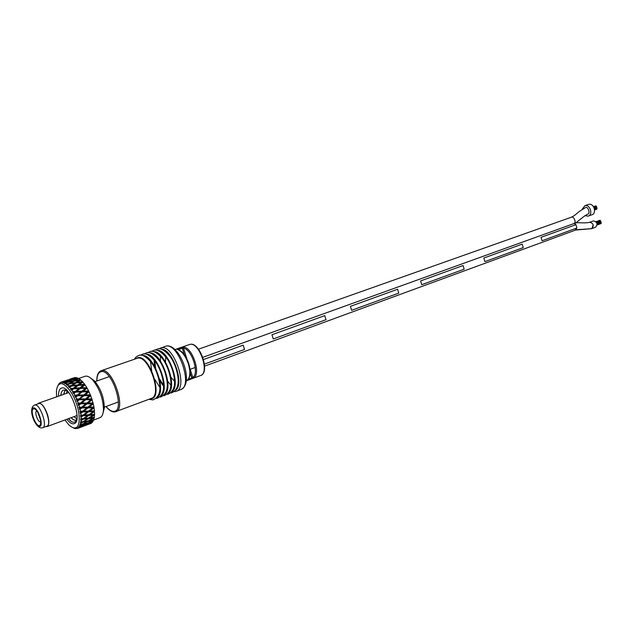<?xml version="1.0" encoding="UTF-8"?>
<svg xmlns="http://www.w3.org/2000/svg" width="633" height="633" viewBox="0 0 633 633"><rect width="100%" height="100%" fill="white"/><g stroke="black" fill="none" stroke-linecap="round" stroke-linejoin="round"><path stroke-width="0.95" d="M585.114 207.774L585.485 207.64C587.883 205.765 590.842 214.065 587.59 214.16C581.118 217.799 575.444 224.027 574.242 223.552M570.887 217.388L571.401 217.182C573.087 215.505 576.869 222.08 574.091 223.52M589.394 222.318L589.727 222.199C593.501 223.386 594.213 225.546 591.871 228.663L575.563 230.056M571.069 217.333L571.409 217.214C573.68 215.663 576.655 222.753 574.052 223.52L202.829 357.329M243.175 345.175L203.533 359.528L243.183 345.167L244.528 349.456L204.451 364.102M574.052 223.52L575.943 224.675L541.041 237.312L542.062 240.73L576.916 227.991L575.199 230.183M324.753 315.63L271.953 334.754L273.266 338.948L326.003 319.681L324.753 315.63L271.953 334.754L273.266 338.948M397.603 289.249L350.397 306.348L351.616 310.32L398.774 293.087L397.611 289.249L350.389 306.348L351.616 310.32M420.605 280.917L421.752 284.692L464.171 269.191L463.079 265.543L420.605 280.917L421.752 284.692M522.233 244.116L483.826 258.027L484.902 261.619L523.262 247.598L522.233 244.116L483.834 258.027L484.902 261.619M195.241 367.464L190.035 369.363M463.071 265.543L420.613 280.917M576.916 227.991L575.951 224.668L541.049 237.304L542.062 240.73M593.081 221.059L593.501 220.901C597.251 222.064 597.948 224.169 595.59 227.2L592.353 228.402M593.224 224.842L591.855 228.592M588.192 204.554L588.69 204.38C593.73 202.766 597.109 213.21 592.037 214.722L587.978 216.162L584.924 215.584M582.107 209.309L584.924 205.685C589.964 204.079 593.358 214.555 588.286 216.067M601.089 222.8L601.121 223.528L597.109 225.008M600.646 220.893L601.081 222.278M600.962 221.803L596.911 223.299L600.946 221.819M600.266 220.727L596.326 222.175L600.298 220.711L600.147 220.252L595.993 221.772M601.097 222.27L597.038 223.766L601.089 222.286L601.239 222.745L597.117 224.264M600.662 220.885L596.492 222.412M599.483 220.419L595.93 221.716M596.887 208.368L596.903 209.112M596.452 206.453L597.022 208.32M596.729 207.395L594.268 208.257L596.745 207.395M596.864 207.869L594.411 208.732L596.903 207.846M596.468 206.453L593.896 207.355M593.469 206.635L595.424 206.01M596.745 208.653L594.553 209.428M593.501 206.682L595.938 205.828L596.096 206.287L593.762 207.11L596.072 206.303M187.471 380.148L187.257 380.346C190.58 377.395 191.087 371.832 188.776 363.682C185.952 355.667 182.201 350.911 177.541 349.432L177.818 348.862L181.703 347.501L182.296 348.221L178.443 349.693M174.795 381.541L171.029 377.347M165.498 362.005L165.719 356.363M187.336 380.291L193.817 377.917L192.788 377.418C199.609 373.66 191.846 349.218 183.475 348.158L184.021 347.121L181.703 347.501M186.98 359.164L183.475 348.158L182.296 348.221L184.393 354.796M190.209 369.3L192.788 377.418L191.783 378.004L190.209 373.066M33.47 407.992L33.233 408.056C29.071 409.045 35.306 427.228 39.491 426.325L39.792 426.254C43.978 425.281 37.608 406.884 33.47 407.992M42.348 427.813L46.945 426.167C52.207 424.933 44.286 402.05 39.088 403.482L34.562 405.049C27.425 408.166 34.91 427.861 41.406 427.94M40.718 421.641L40.504 421.76C38.257 422.876 34.261 412.376 36.477 411.157L36.888 411.023M33.209 408.958C34.467 408.293 36.002 409.464 37.83 412.471L40.512 419.924C40.963 422.812 40.718 424.632 39.76 425.384C36.453 428.05 29.656 410.999 33.209 408.958M40.053 426.128L39.792 426.254C35.986 428.145 29.197 410.326 32.916 408.222L33.233 408.056C37.046 406.149 43.867 424.205 40.053 426.128M76.799 418.88L73.998 416.641M66.512 393.354L67.043 390.941M67.098 390.972L66.6 393.322M74.085 416.609L76.815 418.817M76.538 419.774L75.865 420.154C74.52 420.557 72.93 419.742 71.102 417.709M63.609 394.383L65.175 390.07M65.223 390.078L63.688 394.351M71.181 417.677C73.017 419.711 74.599 420.526 75.952 420.122M68.103 391.708L65.682 390.229L63.49 390.102C61.971 390.672 61.069 392.428 60.792 395.372M103.044 413.104L104.326 407.826C104.105 397.833 100.892 388.915 94.689 381.082L90.337 377.83M84.735 376.398L84.949 376.319C87.172 375.63 89.767 376.88 92.734 380.061C99.642 388.797 103.219 398.727 103.472 409.852C103.219 414.204 102.016 416.815 99.864 417.709L99.737 417.748M64.954 419.972L68.514 424.514C71.371 427.338 73.737 428.414 75.628 427.75C80.162 427.275 80.462 413.737 76.11 402.746C72.399 391.511 63.529 381.43 59.779 384.081C57.959 384.817 56.851 387.143 56.456 391.075L56.614 396.844M72.708 427.607L75.232 428.644L77.906 428.288L77.756 427.766L78.998 427.417L78.5 427.069L79.434 426.864L78.959 426.444L79.639 426.547L80.067 425.732L79.521 425.36L80.225 425.344L79.845 424.482L80.518 424.506L80.795 423.414L80.209 423.042L80.889 422.915L80.391 421.926L81.048 421.863L81.159 420.534L80.541 420.17L81.19 419.94L80.573 418.856L81.206 418.698L81.151 417.171L80.51 416.846L81.056 415.81L80.383 415.367L80.984 415.121L80.771 413.436L80.098 413.151L80.66 412.716L79.829 411.569L80.391 411.228L80.019 409.448L79.331 409.227L79.837 408.689L78.919 407.573L79.442 407.146L78.919 405.334L78.231 405.175L78.429 403.783L77.693 403.514L78.168 403.015L77.511 401.211L76.83 401.132L76.917 399.692L76.182 399.518L76.609 398.956L75.841 397.223L75.169 397.239L75.161 395.791L74.433 395.712L74.805 395.095L73.958 393.497L73.309 393.599L73.214 392.199L72.502 392.215L72.835 391.574L71.925 390.15L71.307 390.347L71.537 389.58L70.461 389.145L70.746 388.48L69.804 387.285L69.219 387.57L69.408 386.818L68.364 386.597L68.609 385.924L67.668 384.991L67.122 385.362L67.272 384.635L66.275 384.642L66.489 383.986L65.579 383.337L65.08 383.788L64.827 382.894L64.273 383.337L64.455 382.712L63.609 382.372L63.15 382.886L62.904 382.19L62.414 382.72L62.572 382.134L61.805 382.11L59.462 383.115L57.935 385.489M66.987 390.901L68.277 391.874M70.769 421.04L68.633 418.619M60.997 395.301L61.124 393.346M77.099 416.625C76.878 419.845 75.976 421.705 74.377 422.187C72.653 422.559 70.667 421.396 68.427 418.69M58.497 396.179C58.473 391.598 59.399 388.931 61.266 388.179C69.575 383.725 83.287 421.523 74.14 423.659C72.209 424.332 69.772 422.876 66.821 419.283M60.895 382.277L66.6 380.314M83.817 426.096L77.637 428.422M61.187 382.197L62.517 381.826M61.496 382.142L62.382 381.802M62.572 382.134L68.783 379.832L61.805 382.11M62.904 382.19L64.511 381.936M63.253 382.269L64.123 381.865M64.455 382.712L66.908 382.174L70.643 380.243L63.609 382.372M64.827 382.894L66.647 382.736M65.207 383.107L66.061 382.633M66.489 383.986L68.965 383.574L72.653 381.351L67.288 382.387L65.579 383.337M66.876 384.294L68.886 384.215M67.272 384.635L68.127 384.096M68.609 385.924L71.094 385.632L74.765 383.139L69.361 383.907L67.668 384.991M69.005 386.359L71.007 386.296L76.071 382.965L69.804 387.285M69.408 386.818L70.255 386.217M69.219 387.57L69.369 386.977M70.746 388.48L73.23 388.282L76.91 385.552L71.497 386.083L69.907 387.214M71.141 389.018L73.096 388.955L78.215 385.434L71.925 390.15M71.537 389.58L72.391 388.931M71.307 390.347L71.489 389.746M72.835 391.574L75.303 391.455L79.022 388.512L73.626 388.844L72.027 390.07M73.214 392.199L72.621 392.215M73.594 392.848L74.457 392.151M73.309 393.599L80.32 388.44L76.553 391.408L75.129 392.12L75.303 391.455M74.805 395.095L77.25 395.047L81.032 391.938L75.683 392.104L73.958 393.497M75.161 395.791L74.433 395.712M75.509 396.511L76.387 395.775M75.169 397.239L81.554 391.914L75.683 392.104M76.609 398.956L79.006 398.948L82.868 395.712L77.598 395.76L75.841 397.223M76.917 399.692L78.729 399.526L76.182 399.518M77.218 400.46L78.12 399.7M76.83 401.132L83.358 395.625L77.02 395.68L82.306 391.898L81.554 391.914L88.778 391.439L87.132 388.092L86.167 388.211L86.871 387.887L86.721 387.396L85.075 384.856L84.134 385.078L84.83 384.737L84.64 384.255L82.939 382.126L82.029 382.435L82.709 382.087L82.496 381.636L80.787 379.966L79.924 380.378L80.589 380.014L80.359 379.602L78.698 378.455L74.86 380.591L80.359 379.602L80.478 380.045M78.168 403.015L80.518 403.023L84.482 399.716L79.315 399.7L77.511 401.211M78.429 403.783L80.185 403.538L77.693 403.514M78.682 404.558L79.608 403.791M78.231 405.175L84.941 399.558L78.729 399.526L84.126 395.696L83.358 395.625L90.487 395.285L88.778 391.439M79.442 407.146L81.736 407.154L85.819 403.83L80.771 403.799L78.919 405.334M79.647 407.913L81.348 407.597L78.919 407.573M79.837 408.689L80.795 407.921M79.331 409.227L86.246 403.593L80.185 403.538L81.697 403.031L85.716 399.724L84.941 399.558L91.943 399.304L90.487 395.285M80.391 411.228L82.614 411.205L86.832 407.921L81.926 407.929L80.019 409.448M80.526 411.964L82.179 411.553L79.829 411.569M80.66 412.716L81.641 411.956M80.098 413.151L87.243 407.605L81.348 407.597L82.883 407.161L87.022 403.838L86.246 403.593L93.106 403.356L91.943 399.304M80.984 415.121L83.137 415.042L87.489 411.854L82.741 411.941L80.771 413.436M81.056 415.81L82.654 415.303L80.383 415.367M81.111 416.506L82.132 415.77M81.206 418.698L83.279 418.555L87.781 415.501L83.192 415.731L81.151 417.171M81.206 419.323L82.765 418.706L80.573 418.856M81.19 419.94L82.243 419.244M81.048 421.863L83.05 421.618L87.694 418.753L83.263 419.165L81.159 420.534M80.977 422.393L82.488 421.689M80.889 422.915L81.974 422.266M80.518 424.506L82.448 424.157L87.227 421.515L82.963 422.14L80.795 423.414M80.375 424.933L81.736 424.284M80.225 425.344L81.34 424.751M79.639 426.547L86.404 423.691L82.29 424.569L80.067 425.732M79.434 426.864L80.628 426.31M79.22 427.148L80.367 426.618M78.437 427.948L85.257 425.234L78.998 427.417M78.175 428.13L79.18 427.702M77.906 428.288L79.078 427.821M90.574 423.548L91.176 423.216M92.529 422.156L87.433 424.419L91.484 423.113L92.458 421.918M92.877 420.075L93.565 420.344L88.588 422.876L92.766 421.839L93.423 419.964M87.694 418.753L88.09 418.247L93.439 417.606L94.262 417.922L89.411 420.692L93.739 419.908L94.175 417.416M87.781 415.501L93.724 414.647L94.594 414.963L89.886 417.938L94.364 417.369L94.444 414.378M87.489 411.854L94.436 411.513L89.973 414.686L94.618 414.314L94.341 410.952M94.119 407.802L89.688 411.039L94.491 410.817L93.834 407.098M87.132 388.092L83.24 391.147L88.667 390.957L88.066 391.74L89.039 391.716L85.083 394.921L90.416 394.818L89.759 395.562L90.741 395.633L86.689 398.925L91.92 398.869L91.207 399.558L92.189 399.7L88.027 403.031L93.122 402.968L92.363 403.585L93.328 403.799L89.031 407.114L93.993 406.995L93.106 403.356M78.413 378.605L76.728 377.632L72.842 379.476L78.286 378.233L78.381 378.629M76.435 377.766L74.939 377.513L70.983 379.072L76.387 377.79M70.643 380.243L71.086 380.362M66.908 382.174L66.892 382.601M72.653 381.351L73.278 381.517M68.965 383.574L68.918 384.191M74.765 383.139L75.398 383.281L75.651 382.561L70.216 383.376L73.95 381.121L79.924 380.378L80.304 379.705M71.094 385.632L71.007 386.296L71.497 386.083M76.91 385.552L77.511 385.647L77.796 384.911L72.352 385.489M73.23 388.282L73.096 388.955L73.626 388.844M79.022 388.512L79.916 387.815L74.488 388.195M81.032 391.938L81.934 391.202L76.553 391.408M77.25 395.047L77.02 395.68L77.598 395.76M82.868 395.712L83.793 394.945L78.484 395.032M79.006 398.948L78.729 399.526L79.315 399.7M84.482 399.716L85.431 398.932L80.217 398.948M80.518 403.023L80.185 403.538L80.771 403.799M85.819 403.83L86.792 403.039L81.697 403.031M81.736 407.154L81.348 407.597L81.926 407.929M86.832 407.921L88.003 407.913L83.73 411.189L82.614 411.205M82.741 411.941L82.179 411.553L88.628 411.814L84.213 415.003L83.137 415.042M83.192 415.731L82.654 415.303L88.873 415.43L84.324 418.468L83.279 418.555M83.263 419.165L82.765 418.706L88.09 418.247L88.747 418.642L83.065 421.61M82.963 422.14L82.512 421.689M87.227 421.515L87.607 420.985M70.35 379.017L71.489 378.621M80.541 380.029L75.398 383.281L76.973 382.372L82.496 381.636L82.583 382.063M80.787 379.966L76.973 382.372M82.654 382.079L82.029 382.435L82.44 381.739M82.939 382.126L79.125 384.777L84.64 384.255L84.687 384.666M84.767 384.706L84.134 385.078L84.577 384.358M85.075 384.856L81.238 387.736L86.721 387.768M86.808 387.839L86.167 388.211L86.65 387.499M83.793 394.945L87.678 391.756L88.81 391.558M85.431 398.932L89.403 395.649L90.503 395.403M86.792 403.039L91.951 399.407M89.031 407.114L87.243 407.605L93.098 403.45M93.993 406.995L93.178 407.525L93.921 407.32M93.027 403.047L87.243 407.605L93.906 407.399M94.491 410.817L93.637 411.252L94.38 411.07M89.973 414.686L88.177 415.05L94.357 411.134M94.618 414.314L93.724 414.647L94.467 414.488M89.886 417.938L88.09 418.247L94.436 414.528M84.047 421.491L88.367 420.866L94.135 417.487M90.733 423.493L87.291 424.79L91.081 423.248M87.291 424.79L86.175 425.21M64.337 381.185L67.707 379.927M81.143 427.046L90.179 423.643L80.961 427.053M64.463 381.09L69.646 379.634M65.824 381.422L70.041 379.468L75.683 378.115M66.212 381.145L71.418 380.196M67.533 382.332L71.917 379.942L77.812 378.938M68.15 381.913L73.547 380.837L73.341 381.477M69.393 383.907L70.216 383.376M87.837 407.13L82.883 407.161M83.73 411.189L89.688 411.039M88.857 414.757L84.213 415.003M88.802 418.057L84.324 418.468M82.654 424.047L88.248 421.349L87.663 420.977M88.248 421.349L92.489 420.565L87.583 423.105L83.414 423.975M81.934 425.882L87.022 423.232M87.386 423.469L91.492 422.433L82.432 425.843M72.842 379.476L72.225 379.871M77.93 378.866L78.239 378.328M74.86 380.591L74.006 381.106M79.125 384.777L82.029 382.435L76.071 382.965M81.238 387.736L79.576 388.559L84.134 385.078L78.215 385.434M83.24 391.147L81.554 391.914L86.167 388.211L80.32 388.44M85.083 394.921L83.358 395.625L88.588 391.059M86.689 398.925L84.941 399.558L90.337 394.913M88.027 403.031L86.246 403.593L91.832 398.956M88.533 411.078L93.178 407.525L94.001 407.755M89.411 420.692L88.414 420.842M88.588 422.876L87.845 422.971M87.433 424.419L87.014 424.466M69.701 379.452L73.594 377.941L69.242 379.396M71.537 379.792L75.359 377.988M73.547 380.837L77.313 378.748M75.651 382.561L79.394 380.188M77.796 384.911L81.538 382.285M79.916 387.815L83.675 384.967M81.934 391.202L85.748 388.156M87.678 391.756L82.306 391.898M89.403 395.649L84.126 395.696M90.883 399.708L85.716 399.724M92.054 403.814L87.022 403.838M92.885 407.826L88.003 407.913M93.352 411.624L88.628 411.814M93.439 415.082L88.873 415.43M93.146 418.089L88.747 418.642M92.489 420.565L92.758 420.098M45.877 426.563L47.087 426.555C49.145 425.289 49.358 421.546 47.728 415.319C44.935 407.201 41.905 403.158 38.66 403.174L37.719 403.933M159.429 378.835L163.805 385.703L159.429 378.811M155.631 368.271L154.61 360.177L155.623 368.256M160.964 349.123C172.105 348.15 184.947 383.796 175.752 390.15M157.308 350.381C168.418 349.361 181.339 385.212 172.129 391.518M153.629 351.639C164.715 350.579 177.715 386.644 168.497 392.895M149.926 352.905C160.996 351.798 174.067 388.076 164.841 394.28M146.215 354.179C157.253 353.024 170.404 389.517 161.17 395.672M142.48 355.453C153.495 354.258 166.724 390.965 157.482 397.065M187.146 380.393C190.256 377.537 190.668 372.022 188.365 363.856C185.501 355.786 181.806 350.991 177.295 349.471M189.924 344.407L189.979 344.392C199.806 341.353 210.591 372.853 200.606 375.519C210.045 372.987 199.253 341.551 189.924 344.407M96.809 381.011C96.762 375.361 98.194 371.935 101.106 370.732L101.612 370.59C112.247 367.29 126.695 408.981 115.871 411.703L114.992 411.917M106.091 406.489C108.947 409.939 111.566 411.569 113.948 411.379C125.635 411.126 111.883 368.517 101.106 371.69C98.329 372.418 96.928 375.511 96.896 380.979M158.986 394.019C162.895 384.722 154.531 361.506 145.59 356.846M162.697 392.555C166.558 383.242 158.29 360.312 149.38 355.604M166.392 391.099C170.198 381.778 162.032 359.117 153.154 354.369M156.976 353.174C165.688 357.764 173.893 380.615 170.071 389.643C173.822 380.314 165.759 357.93 156.905 353.135M173.727 388.211C177.43 378.858 169.462 356.751 160.647 351.908M164.43 350.729C173.086 355.414 181.085 377.695 177.375 386.763C181.022 377.418 173.149 355.572 164.374 350.698M114.874 411.948L151.406 398.371C162.657 395.459 148.581 354.717 137.503 358.183L101.106 370.732M135.723 358.753L137.765 357.716C149.665 354.14 163.805 398.292 150.963 398.798L150.171 398.837M150.425 360.921L151.698 370.772M154.808 379.396L160.109 387.8M154.025 359.473L154.587 366.285M159.888 381.011L163.805 386.613M173.948 391.645L172.864 391.479M158.907 348.87L161.059 347.818C173.537 343.846 188.784 387.997 176.116 391.344L180.745 389.596C193.476 386.233 178.277 342.208 165.751 346.204L165.878 346.164C179.274 342.342 195.209 383.551 180.745 389.596M171.052 385.521L167.713 381.28M160.442 361.087L160.299 355.683M163.187 359.52L163.164 359.125M171.408 357.89L171.416 358.381M184.021 347.121C192.836 348.221 201.009 373.968 193.817 377.917M188.381 379.27L191.783 378.004L191.68 378.843M178.411 349.582L177.818 348.862M187.985 379.721L187.827 380.275M42.039 427.9L42.735 427.718C47.966 426.492 40.021 403.553 34.855 404.978L34.562 405.049M39.531 426.436C44.278 426.42 37.83 406.758 33.438 407.889C28.809 408.119 35.132 427.346 39.531 426.436M66.639 383.962L66.718 384.389M68.76 385.908L68.815 386.423M70.896 388.472L70.928 389.058M72.985 391.566L73.064 392.199M73.531 393.006L74.061 393.417M74.955 395.095L75.003 395.775M75.438 396.662L75.952 397.136M76.751 398.948L76.759 399.66M77.139 400.602L77.622 401.116M78.31 403.015L78.27 403.719M78.587 404.693L79.03 405.239M79.584 407.146L79.489 407.842M79.734 408.807L80.13 409.353M80.526 411.228L80.383 411.885M80.541 412.811L80.889 413.349M81.119 415.113L80.913 415.715M80.921 416.609L81.277 417.084M81.333 418.69L81.071 419.22M81 420.003L81.293 420.447M80.771 421.887L80.85 422.298M585.327 207.687L579.163 211.533C579.409 211.169 574.376 216.185 571.227 217.23M591.871 228.663L576.995 229.684M589.521 222.262L588.84 222.476C582.819 223.489 578.538 222.175 575.373 223.006M575.429 230.111L576.204 229.866M204.601 366.143L575.421 230.119M198.501 349.202L571.235 217.269M593.287 220.972L590.059 222.143M588.437 204.459L584.67 205.765M600.978 223.053L597.133 224.478L600.946 223.077M600.796 221.352L596.729 222.848L600.828 221.336M596.784 208.637L594.553 209.42M596.602 206.92L594.102 207.806M597.038 208.312L594.514 209.206M596.626 206.904L594.094 207.798M596.919 209.104L594.609 209.927M106.004 406.528C109.058 410.303 111.97 412.123 114.731 411.964M145.661 356.893C154.428 361.316 162.942 384.935 159.01 393.94M149.451 355.643C158.195 360.122 166.606 383.456 162.721 392.476M153.218 354.409C161.937 358.935 170.245 381.976 166.416 391.028M160.711 351.948C169.391 356.585 177.501 379.151 173.735 388.195M153.059 399.874C162.634 395.665 160.434 383.677 156.857 372.782C153.36 361.815 143.034 353.238 139.205 355.35C136.878 356.142 135.32 357.416 134.528 359.172M148.984 399.281L152.735 399.914M156.731 398.489C166.226 394.43 164.192 382.443 160.6 371.524C157.047 360.501 146.927 352.019 142.916 354.076L140.455 355.208M160.378 397.12C169.873 393.069 167.895 381.129 164.319 370.242C160.798 359.267 150.654 350.737 146.603 352.803L144.15 353.926M164.01 395.752C173.545 391.653 171.551 379.76 168.006 368.92C164.525 358.017 154.349 349.463 150.282 351.537L147.829 352.66M167.634 394.391C177.161 390.3 175.214 378.447 171.693 367.646C168.243 356.79 158.036 348.197 153.938 350.278L151.493 351.386M171.234 393.03C180.722 389.105 178.933 376.92 175.206 365.985C171.48 354.804 161.32 346.979 157.577 349.02L155.14 350.128M151.065 361.704L151.073 362.139M165.166 346.362L158.772 348.878M154.658 360.232L155.671 368.366M159.405 378.716L163.805 385.624M174.969 349.582L189.441 344.534M186.244 380.868L200.606 375.519M174.819 391.685L176.116 391.344M94.689 381.082L92.734 380.061M104.326 407.826L103.472 409.852M84.949 376.319L78.721 378.471M99.864 417.709L93.478 420.106M65.571 380.662L60.808 382.3M82.876 426.46L77.455 428.501M109.287 376.627L95.14 381.596M118.411 401.939L104.342 407.138M77.084 415.501L47.087 426.555M68.815 392.547L38.66 403.174"/></g></svg>
